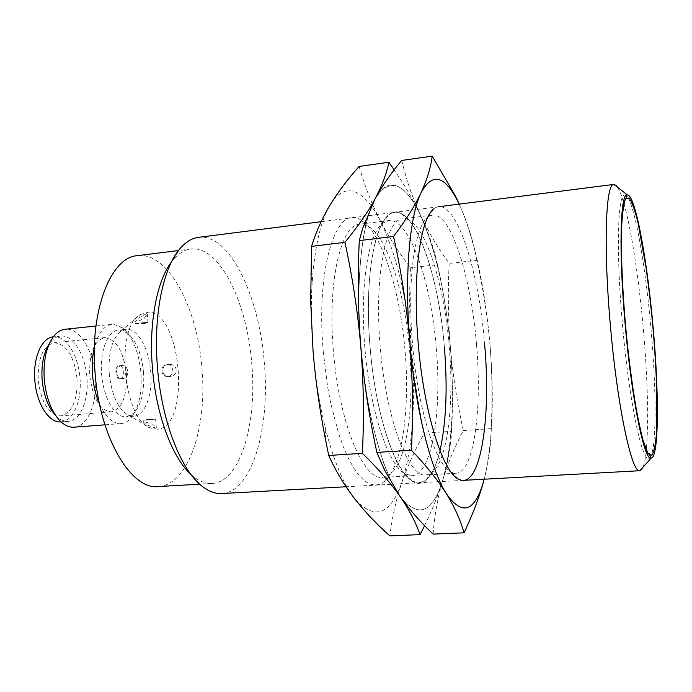 <?xml version="1.0" encoding="UTF-8"?>
<svg xmlns="http://www.w3.org/2000/svg" width="692" height="692" viewBox="0 0 692 692"><rect width="100%" height="100%" fill="white"/><g stroke="black" fill="none" stroke-linecap="round" stroke-linejoin="round"><path stroke-width="0.52" stroke-dasharray="3.46 2.59" d="M622.437 324.176C628.864 399.111 641.761 461.261 648.655 458.312C656.587 458.156 656.933 394.336 650.964 328.492C645.117 260.538 632.808 193.691 624.712 195.023C617.697 193.665 615.966 252.061 622.437 324.176M617.601 187.333C619.487 190.317 621.442 195.196 623.457 201.977M623.942 203.612C631.519 229.986 639.019 279.793 643.378 329.435C647.755 380.289 648.741 420.476 646.337 449.999M221.751 493.543C252.139 492.211 270.174 428.201 264.37 363.568C259.595 296.781 229.597 233.031 198.466 237.356M190.75 474.202L193.103 476.252C199.538 481.416 205.87 483.82 212.089 483.457C240.15 482.238 257.165 423.841 251.827 364.468C247.468 303.096 219.537 245.011 190.776 249.016C184.591 249.786 178.795 253.289 173.398 259.535L171.452 261.965M158.226 486.562C188.414 485.222 207.254 427.526 201.995 368.966C197.8 308.416 168.182 251.386 137.232 255.677M120.252 378.732L120.053 378.74C115.045 379.674 114.197 365.506 119.232 365.713L119.534 365.696C124.076 364.822 124.897 379.13 120.252 378.732M109.215 373.446C111.68 395.34 118.09 409.249 128.452 415.191L134.058 416.177C145.138 415.382 152.742 394.319 150.761 371.95C149.204 349.555 138.357 329.236 127.233 329.245L120.823 331.243C112.104 338.466 108.229 352.539 109.215 373.446M143.841 421.592L143.166 421.912L146.79 424.827L155.657 428.123L156.297 427.699L152.595 424.144L143.841 421.592M157.629 429.222L150.337 428.045C123.176 419.508 114.855 327.956 140.026 314.661L148.399 312.187C181.901 312.178 191.035 426.791 157.629 429.222M146.626 313.623L138.391 318.121L135.295 321.849L136.021 322.161L144.265 318.406L147.327 314.038L146.626 313.623M167.628 376.612L167.36 376.63C164.229 376.405 162.404 374.545 161.885 371.05C161.867 367.365 163.459 365.194 166.668 364.52L167.092 364.502C170.284 364.779 172.187 366.639 172.784 370.064C172.68 373.767 170.959 375.946 167.628 376.612M168.9 364.468C160.432 364.321 160.968 377.547 169.505 376.534L169.86 376.509C178.484 376.707 178.199 363.568 169.436 364.442L168.9 364.468M146.384 419.663L155.622 419.17L146.384 419.663M143.547 372.599C141.748 354.313 136.488 341.199 127.795 333.276L119.854 330.006L118.522 330.058C107.814 330.612 99.613 351.112 101.62 374.138C103.246 398.056 115.382 418.271 126.402 416.774L131.004 415.295L134.949 411.939C141.748 403.116 144.611 390.003 143.547 372.599M144.663 323.51L135.416 323.536L144.965 322.533L147.993 322.541L144.663 323.51M99.544 404.137C105.755 417.371 112.934 423.859 121.074 423.599L121.489 423.556C124.992 423.123 128.184 421.255 131.047 417.951C138.858 407.804 142.154 392.814 140.934 372.988C138.884 352.159 132.864 337.186 122.873 328.06L113.722 324.254L112.043 324.314C103.999 325.525 98.108 333.198 94.38 347.341M74.061 427.189C87.893 426.514 97.598 402.502 95.349 377.114C93.61 350.827 79.364 327.325 65.152 329.254M55.749 415.667L56.614 416.515C60.429 420.009 64.313 421.61 68.266 421.333C80.35 420.736 88.905 399.864 86.941 377.728C85.436 354.788 72.928 334.383 60.515 336.07C56.58 336.502 53.05 338.777 49.928 342.903L49.227 343.889M61.06 421.895L61.13 421.886C73.317 421.29 81.959 400.452 79.995 378.36C78.499 355.472 65.913 335.11 53.396 336.805L53.327 336.814M77.011 378.481C77.668 400.21 72.271 412.683 60.809 415.901C48.795 414.698 41.252 402.77 38.172 380.098C37.679 358.231 43.008 345.784 54.158 342.748C66.493 344.08 74.105 355.991 77.011 378.481M126.402 374C127.164 396.04 122.147 408.661 111.343 411.861C99.985 410.572 92.771 398.419 89.718 375.401C89.112 353.205 94.077 340.611 104.596 337.61C116.247 339.054 123.522 351.181 126.402 374M121.818 365.653C114.353 366.025 115.088 379.199 122.545 378.636L122.83 378.619C129.811 378.316 129.17 365.246 122.259 365.627L121.818 365.653M646.164 451.694C645.203 460.604 643.802 466.443 641.96 469.219M354.892 191.883C363.793 195.438 372.227 205.014 380.211 220.601C396.473 254.362 406.965 297.776 411.671 350.861C415.883 403.998 412.666 447.707 402.017 481.978C390.34 515.324 374.484 520.817 354.442 498.465C343.474 484.166 333.89 461.175 325.681 429.49C319.618 405.304 315.414 379.259 313.069 351.363C311.089 326.78 310.812 303.528 312.239 281.618C314.869 246.006 320.854 220.393 330.205 204.789C337.713 192.869 345.939 188.57 354.892 191.883M359.131 166.452C364.606 185.698 371.639 203.751 380.211 220.601C389.034 237.417 399.12 253.142 410.468 267.769C409.076 295.51 409.482 323.207 411.671 350.861C414.11 378.489 418.34 405.936 424.352 433.183C415.494 448.632 408.046 464.894 402.017 481.978C396.239 499.062 392.182 517.019 389.838 535.859M323.225 351.311L327.575 386.62L330.741 403.436L338.717 433.815L343.362 446.859L348.318 458.182L353.491 467.628L358.793 475.093L364.113 480.507L369.381 483.846L374.51 485.127L379.424 484.409L384.06 481.77C402.121 467.567 410.166 409.353 405.054 350.896C400.227 290.285 381.318 230.765 360.229 219.667C336.883 203.69 315.716 266.437 323.225 351.311M409.577 350.334C414.456 406.022 406.913 461.27 390.046 474.366L382.633 477.393C363.585 480.853 338.864 422.25 333.388 350.61C327.351 281.713 340.992 224.476 359.615 224.225L367.452 225.869C387.113 236.058 404.984 292.595 409.577 350.334M436.263 347.929C442.05 412.086 431.998 474.928 411.852 475.741L405.114 473.925C388.489 465.681 369.788 410.373 364.866 347.721C359.65 287.708 368.127 234.389 382.356 223.585L388.653 220.584C409.283 217.643 431.09 281.661 436.263 347.929M439.956 450.708C433.72 476.356 424.533 486.441 412.406 480.949C395.089 472.558 375.341 413.825 370.082 347.003C364.52 283.002 373.403 226.44 388.264 215.359C410.866 195.862 438.538 269.759 444.394 347.349C439.351 284.62 420.84 222.936 401.126 213.569C380.271 200.161 362.651 263.168 370.082 347.003C376.777 433.945 406.688 498.257 425.381 480.395C431.505 475.603 436.367 465.707 439.956 450.708M424.559 525.626C432.388 509.589 438.494 494.296 442.889 479.729L444.065 475.655C448.286 459.955 450.803 445.19 451.608 431.341L424.352 433.183M451.608 431.341C453.035 403.341 452.629 375.358 450.388 347.384C447.897 319.427 443.607 291.877 437.534 264.733L410.468 267.769M437.534 264.733C434.1 249.077 428.469 232.676 420.641 215.515L420.39 214.978C413.47 200.386 404.733 185.344 394.172 169.869M399.855 496.138C382.598 472.351 366.007 411.679 360.835 346.96C355.29 282.232 361.838 222.236 375.064 198.872C389.518 176.676 404.63 182.048 420.39 214.987L420.641 215.515C435.709 249.803 445.631 293.763 450.388 347.384C454.532 398.436 452.421 441.15 444.074 475.525L442.889 479.729C432.621 513.369 418.279 518.836 399.855 496.138C394.232 488.111 388.843 476.961 383.671 462.68C372.486 430.995 364.874 392.425 360.835 346.96C357.574 305.12 358.395 268.972 363.291 238.515C366.206 221.215 370.133 208.007 375.064 198.872C381.785 186.935 389.224 182.697 397.39 186.165C405.503 189.893 413.254 199.677 420.641 215.515C435.709 249.803 445.631 293.763 450.388 347.384C454.713 401.049 452.213 445.172 442.889 479.729C432.621 513.369 418.279 518.836 399.855 496.138M401.723 160.44C406.403 180.032 412.709 198.388 420.641 215.515C428.824 232.607 438.33 248.575 449.177 263.427C447.75 291.462 448.156 319.445 450.388 347.384C452.879 375.298 457.196 403.012 463.329 430.545C455.025 446.106 448.217 462.498 442.889 479.729C437.82 496.951 434.559 515.073 433.088 534.094M449.229 346.761C454.324 404.457 447.534 461.521 431.626 472.826L426.073 474.937C408.851 478.336 385.851 418.868 380.202 346.311C374.052 276.523 385.911 218.802 402.787 218.81L408.635 219.883C426.964 228.421 444.42 286.99 449.229 346.761M476.485 344.305C482.333 409.136 474.02 472.541 455.976 473.242L451.193 472.108C435.943 465.837 417.7 408.756 412.484 343.344C406.991 280.623 414.716 225.791 428.002 217.063L432.509 215.082C450.976 212.418 471.157 277.354 476.485 344.305M491.156 428.659C492.609 400.374 492.202 372.097 489.919 343.829C494.356 398.038 492.609 442.577 484.668 477.428L484.201 479.21L484.668 477.428C488.881 460.05 491.043 443.797 491.156 428.659L463.329 430.545M476.814 260.33C474.055 244.432 469.107 227.763 461.962 210.325C475.776 245.158 485.101 289.654 489.919 343.829C487.376 315.587 483.007 287.751 476.814 260.33L449.177 263.427M459.194 204.123L461.962 210.325L459.246 204.114M428.002 217.063L434.178 208.69C454.108 193.172 478.596 266.991 484.573 343.734M649.97 457.81L648.655 458.312L651.025 458.173M438.676 206.735L321.123 221.717M173.398 259.535L180.171 248.419M190.776 249.016L178.441 250.547M128.452 415.191L150.337 428.045M120.823 331.243L140.026 314.661M169.505 376.534L167.36 376.63M143.166 421.912L143.028 420.208M125.918 329.288L118.522 330.058M144.965 322.533L135.416 323.536L135.295 321.849M112.043 324.314L95.954 326.01M49.928 342.903L53.197 336.987M60.515 336.07L53.396 336.805M111.343 411.861L60.809 415.901M122.545 378.636L120.053 378.74M463.545 480.343L346.043 486.761M193.103 476.252L201.761 485.957M212.089 483.457L199.685 484.175M627.073 194.729L624.712 195.023L626.096 195.282M169.436 364.442L167.092 364.502M156.297 427.699L155.622 419.17M133.815 416.195L126.402 416.774M148.001 322.541L147.327 314.038M143.417 420.208L154.567 419.352M127.795 333.276L122.873 328.06M134.949 411.939L131.047 417.951M121.074 423.599L104.942 424.827M56.614 416.515L60.896 421.739M68.266 421.333L61.13 421.886M104.596 337.61L54.158 342.748M122.259 365.627L119.534 365.696M390.046 474.366L384.06 481.77M411.852 475.741L382.633 477.393M405.114 473.925L412.406 480.949M312.239 281.618L310.708 274.404M325.681 429.49L325.413 439.109M367.452 225.869L360.229 219.667M388.653 220.584L359.615 224.225M382.356 223.585L388.264 215.359M431.626 472.826L425.381 480.395M455.976 473.242L426.073 474.937M451.193 472.108L458.77 479.227M363.291 238.515L362.712 228.222M383.671 462.68L384.622 470.223M408.635 219.883L401.126 213.569M432.509 215.082L402.787 218.81"/><path stroke-width="1.04" d="M641.96 469.219L639.841 470.716C631.891 473.994 617.325 406.68 610.344 324.911C603.294 246.248 605.734 182.956 613.813 184.418L616.088 185.421L617.601 187.333M623.457 201.977L623.942 203.612M321.123 221.717L198.466 237.356C191.969 238.169 185.871 241.863 180.171 248.419C163.182 267.441 153.157 315.509 157.395 366.561C161.374 420.2 180.621 469.652 201.761 485.957C208.56 491.381 215.221 493.906 221.751 493.543L346.043 486.761M171.452 261.965C156.902 280.84 148.719 323.069 152.378 367.357C155.856 413.963 172.109 457.533 190.75 474.202M625.127 323.925C618.674 252.13 620.24 193.812 627.073 194.729L628.967 195.533C636.951 203.093 647.747 265.434 653.196 328.293C658.87 391.17 658.983 452.438 652.098 457.758L651.025 458.173C644.235 460.63 631.528 398.549 625.127 323.925M178.441 250.547L137.232 255.677C111.057 257.113 89.675 310.241 95.055 372.625C99.501 437.517 131.238 490.196 158.226 486.562L199.685 484.175M94.38 347.341C92.408 355.714 91.785 364.866 92.52 374.796C93.42 385.695 95.764 395.469 99.544 404.137M95.954 326.01L65.152 329.254C60.714 329.755 56.735 332.333 53.197 336.987C46.182 347.064 43.198 361.129 44.245 379.199C46.122 398.324 51.675 412.501 60.896 421.739C65.221 425.684 69.607 427.5 74.061 427.189L104.942 424.827M49.227 343.889C43.587 352.747 41.217 364.641 42.117 379.571C43.639 395.409 48.181 407.441 55.749 415.667M53.327 336.814C41.823 337.532 32.861 357.703 34.825 380.237C36.356 403.635 49.193 423.366 61.06 421.895M646.337 449.999L646.164 451.694M444.394 347.349C447.689 388.1 446.21 422.544 439.956 450.708C446.21 422.544 447.689 388.1 444.394 347.349M313.069 351.363L310.691 301.911L311.547 246.387C316.019 231.932 322.238 218.066 330.205 204.789C338.44 191.468 348.085 178.692 359.131 166.452L388.913 162.248C386.664 173.346 382.053 185.56 375.064 198.872C367.781 212.245 357.729 226.734 344.919 242.347C352.427 276.67 357.729 311.547 360.835 346.96C363.611 382.408 364.122 417.864 362.374 453.329L328.717 455.466L325.413 439.109C319.678 410.027 315.561 380.782 313.069 351.363M362.374 453.329C377.771 468.285 390.271 482.549 399.855 496.138C409.128 509.719 415.866 522.547 420.079 534.631L389.838 535.859C376.725 524.259 364.926 511.795 354.442 498.465C344.227 485.109 335.655 470.776 328.717 455.466M311.547 246.387L344.919 242.347M420.079 534.631L424.559 525.626M394.172 169.869L388.913 162.248M484.573 343.734C491.441 418.21 480.49 490.55 458.77 479.227C442.949 472.956 423.729 412.363 418.15 342.583C412.294 275.684 420.355 217.539 434.178 208.69M360.835 346.96C358.058 311.582 357.548 276.125 359.295 240.608L362.712 228.222L375.064 198.872C382.46 185.525 391.343 172.706 401.723 160.44L432.197 156.141C430.839 167.239 427.12 179.47 421.039 192.817C414.646 206.225 405.486 220.765 393.54 236.456C401.248 271.229 406.688 306.556 409.863 342.445C412.709 378.36 413.228 414.283 411.429 450.215L376.88 452.412C369.268 417.466 363.923 382.321 360.835 346.96M411.429 450.215C426.012 465.431 437.664 479.945 446.401 493.742C454.808 507.547 460.69 520.583 464.047 532.831L433.088 534.094C420.615 522.33 409.534 509.675 399.855 496.138L384.622 470.223L376.88 452.412M359.295 240.608L393.54 236.456M464.047 532.831C471.598 516.846 477.592 501.57 482.013 487.004L484.201 479.21L482.099 486.242C473.198 512.443 461.296 514.943 446.401 493.742C430.709 469.583 415.191 408.012 409.863 342.445C404.206 276.852 409.448 216.224 421.039 192.817C431.618 173.268 443.226 174.86 455.855 197.592L459.194 204.123M459.246 204.114L455.362 195.931L432.197 156.141M652.988 328.259C654.563 345.637 655.817 365.731 656.734 388.549L656.596 431.73C655.687 443.823 654.122 451.694 651.881 455.371L647.79 452.931L643.058 440.389C639.797 427.656 636.761 412.709 633.967 395.53C630.101 369.087 627.255 345.239 625.43 323.977C623.059 296.816 620.914 260.443 621.528 229.588C622.134 215.307 623.431 205.143 625.412 199.097L629.175 197.903C632.116 202.341 635.126 210.852 638.197 223.455L646.043 267.614C649.174 290.683 651.492 310.898 652.988 328.259M626.096 195.282C627.428 197.817 627.756 193.578 624.383 201.787C620.214 215.662 620.361 266.472 625.43 323.977C630.914 386.594 640.939 442.188 647.885 453.173C650.904 456.071 651.596 457.62 649.97 457.81M613.813 184.418L438.676 206.735M627.168 194.72L613.856 184.409M651.12 458.173L639.884 470.707M639.841 470.716L463.545 480.343M455.855 197.592L455.362 195.931M482.099 486.242L482.013 487.004"/></g></svg>
